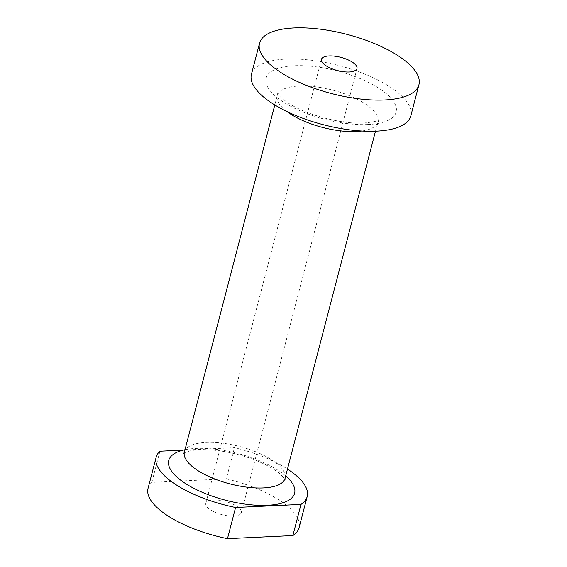 <?xml version="1.0" encoding="UTF-8"?>
<svg xmlns="http://www.w3.org/2000/svg" width="567" height="567" viewBox="0 0 567 567"><rect width="100%" height="100%" fill="white"/><g stroke="black" fill="none" stroke-linecap="round" stroke-linejoin="round"><path stroke-width="0.43" stroke-dasharray="2.83 2.13" d="M233.668 516.041A18.357 6.818 14.6 0 0 241.329 512.639A18.357 6.818 14.6 0 0 225.29 501.419A18.357 6.818 14.6 0 0 205.807 503.39A18.357 6.818 14.6 0 0 214.503 512.036A18.357 6.818 14.6 0 0 233.668 516.041M184.998 449.716A65.028 24.147 -165.4 0 1 211.101 448.788A65.028 24.147 -165.4 0 1 285.683 475.947M183.297 450.099L234.462 447.682A78.033 28.981 -165.4 0 1 287.476 469.065M159.937 451.204L151.814 482.368L226.339 478.846L234.462 447.682M226.339 478.846A78.033 28.981 -165.4 0 1 299.085 527.686M148.058 488.343A78.033 28.981 -165.4 0 1 151.814 482.368M251.408 74.362A82.371 30.59 -165.4 0 1 338.832 65.524A82.371 30.59 -165.4 0 1 410.827 115.888M286.881 111.508A52.022 19.321 -165.4 0 1 285.874 110.728A52.022 19.321 -165.4 0 1 277.228 95.646A52.022 19.321 -165.4 0 1 332.439 90.061A52.022 19.321 -165.4 0 1 377.913 121.87A52.022 19.321 -165.4 0 1 361.746 131.005M368.096 124.513A67.197 24.955 -165.4 0 1 265.987 82.64A67.197 24.955 -165.4 0 1 359.272 78.225A67.197 24.955 -165.4 0 1 368.096 124.513M184.388 452.055A52.022 19.321 -165.4 0 1 239.6 446.47A52.022 19.321 -165.4 0 1 285.073 478.279M241.329 512.639L356.997 68.593M205.807 503.39L321.475 59.337M375.482 131.19L378.799 119.871C377.239 121.225 372.25 122.259 363.83 122.989C343.141 124.563 306.272 115.229 287.625 102.627C280.417 97.248 276.965 94.094 277.27 93.151L277.228 95.646L274.797 104.959M183.736 453.373C183.694 453.635 183.396 452.579 190.519 450.8C197.975 449.199 207.976 449.241 220.52 450.928C237.857 453.593 253.463 458.483 267.326 465.62C272.727 468.491 276.987 471.283 280.112 474.005C283.67 477.499 285.3 479.42 284.995 479.746"/><path stroke-width="0.85" d="M349.336 71.988A18.357 6.818 -165.4 0 1 330.171 67.983A18.357 6.818 -165.4 0 1 321.475 59.337A18.357 6.818 -165.4 0 1 340.951 57.366A18.357 6.818 -165.4 0 1 356.997 68.593A18.357 6.818 -165.4 0 1 349.336 71.988M285.683 475.947A65.028 24.147 -165.4 0 1 267.475 505.289A65.028 24.147 -165.4 0 1 184.856 483.119A65.028 24.147 -165.4 0 1 183.297 450.099A65.028 24.147 -165.4 0 1 184.998 449.716M183.297 450.099L159.937 451.204A78.033 28.981 -165.4 0 0 156.173 457.179L148.058 488.343A78.033 28.981 -165.4 0 0 227.473 538.65L235.588 507.486L300.992 504.396L292.877 535.56L227.473 538.65M287.476 469.065A78.033 28.981 -165.4 0 1 307.201 496.522L299.085 527.686A78.033 28.981 -165.4 0 1 292.877 535.56M307.201 496.522A78.033 28.981 -165.4 0 1 300.992 504.396M235.588 507.486A78.033 28.981 -165.4 0 1 156.173 457.179M273.216 67.083A82.371 30.59 -165.4 0 1 259.53 43.198A82.371 30.59 -165.4 0 1 346.947 34.36A82.371 30.59 -165.4 0 1 418.942 84.724A82.371 30.59 -165.4 0 1 359.251 98.878A82.371 30.59 -165.4 0 1 273.216 67.083M418.942 84.724L410.827 115.888A82.371 30.59 -165.4 0 1 351.136 130.041A82.371 30.59 -165.4 0 1 265.101 98.247A82.371 30.59 -165.4 0 1 251.408 74.362L259.53 43.198M361.746 131.005A52.022 19.321 -165.4 0 1 356.196 131.509A52.022 19.321 -165.4 0 1 286.881 111.508M375.482 131.19L285.073 478.279A52.022 19.321 -165.4 0 1 263.357 487.918A52.022 19.321 -165.4 0 1 193.035 467.137A52.022 19.321 -165.4 0 1 184.388 452.055L183.736 453.373M274.797 104.959L184.388 452.055M284.995 479.746L285.073 478.279"/></g></svg>
